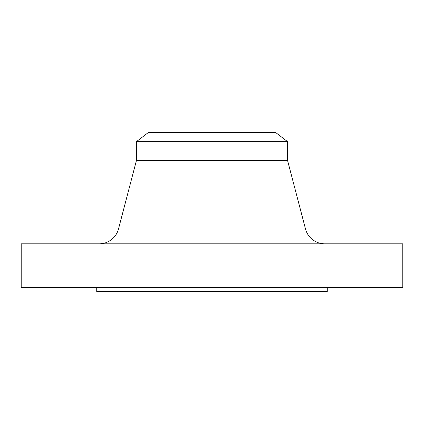 <?xml version="1.0" encoding="UTF-8"?>
<svg xmlns="http://www.w3.org/2000/svg" width="424" height="424" viewBox="0 0 424 424"><rect width="100%" height="100%" fill="white"/><g stroke="black" fill="none" stroke-linecap="round" stroke-linejoin="round"><path stroke-width="0.64" d="M324.726 243.8A19.875 19.875 0 0 1 305.503 228.96L287.525 160.325L136.475 160.325L118.497 228.96L305.503 228.96M99.274 243.8A19.875 19.875 0 0 0 118.497 228.96M136.475 141.627L287.525 141.627L275.632 132.5L148.368 132.5L136.475 141.627L136.475 160.325M287.525 141.627L287.525 160.325M402.8 243.8L21.2 243.8L21.2 287.525L402.8 287.525L402.8 243.8M96.725 287.525L96.725 291.5L327.275 291.5L327.275 287.525"/></g></svg>
